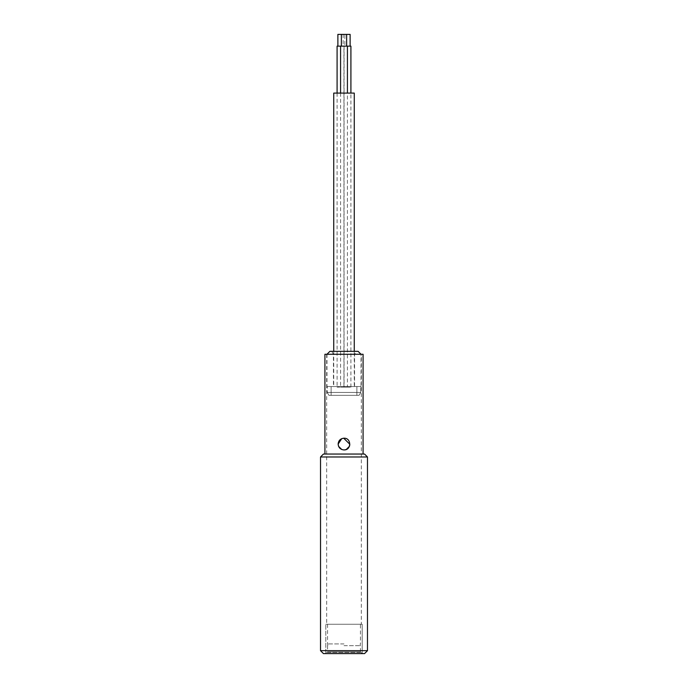 <?xml version="1.0" encoding="UTF-8"?>
<svg xmlns="http://www.w3.org/2000/svg" width="688" height="688" viewBox="0 0 688 688"><rect width="100%" height="100%" fill="white"/><g stroke="black" fill="none" stroke-linecap="round" stroke-linejoin="round"><path stroke-width="0.52" stroke-dasharray="3.44 2.58" d="M320.522 650.667L367.478 650.667M364.545 653.6L323.455 653.6M367.478 456.978L320.522 456.978M362.198 653.6L325.802 653.6L362.198 653.6L362.198 624.257L325.802 624.257L362.198 624.257L325.802 624.257L362.198 624.257L362.198 652.43L325.802 652.43L362.198 652.43L361.019 653.6L326.981 653.6L361.019 653.6M323.455 454.046L364.545 454.046M363.075 454.046L324.925 454.046L363.075 454.046M343.699 449.935L344.284 449.935M349.762 445.179L349.865 444.302M361.312 354.268L326.688 354.268L361.312 354.268L361.312 624.257L326.688 624.257L361.312 624.257M363.075 354.268L324.925 354.268M344 643.916L327.565 643.916L344 643.916M344 645.679L360.435 645.679L344 645.679M327.565 645.679L327.565 651.837L360.435 651.837L327.565 651.837M325.802 653.6L325.802 624.257L325.802 652.43L326.981 653.6M360.435 624.257L327.565 624.257L360.435 624.257L360.435 643.916M327.565 624.257L327.565 643.916M356.874 395.359L331.126 395.359L331.126 386.553L356.874 386.553L331.126 386.553L331.126 395.359L356.874 395.359L356.874 386.553L356.874 395.359L359.041 395.359L360.77 392.418L360.77 386.553L356.874 386.553L361.019 386.553L360.77 392.418L359.041 395.359L356.874 395.359M327.23 386.553L331.126 386.553L326.981 386.553L327.23 392.418L327.23 386.553M354.148 386.553L333.439 386.553L354.148 386.553M331.126 395.359L328.959 395.359L327.23 392.418L328.959 395.359L331.126 395.359M359.041 395.359L328.959 395.359L359.041 395.359M354.561 386.553L354.561 354.268L356.255 351.336L331.745 351.336L333.439 354.268L354.561 354.268L333.439 354.268L333.439 386.553M327.23 392.418L360.77 392.418L327.23 392.418M361.019 354.268L326.981 354.268L361.019 354.268L361.019 386.553M326.981 354.268L326.981 386.553M331.745 351.336L356.255 351.336M329.913 351.336L358.087 351.336M344.851 46.139L350.123 46.139L344.851 46.139L344.851 34.4L346.632 34.4L337.877 34.4M350.123 34.4L344.851 34.4M337.086 46.139L350.914 46.139M344.069 46.139L344.069 93.095L350.914 93.095L344.069 93.095L350.914 93.095L344.069 93.095L344.069 386.553L350.914 386.553L344.069 386.553L350.914 386.553L344.069 386.553L344.069 387.138L350.914 387.138L344.069 387.138M343.931 387.138L337.086 387.138L343.931 387.138L343.931 386.553L337.086 386.553L343.931 386.553L337.086 386.553L343.931 386.553L343.931 93.095L337.086 93.095L343.931 93.095L337.086 93.095L343.931 93.095L343.931 46.139M350.914 387.138L350.914 93.095M341.368 46.139L346.632 46.139L341.368 46.139M347.423 93.095L340.577 93.095L347.423 93.095L340.577 93.095L347.423 93.095L347.423 386.553L340.577 386.553L347.423 386.553L340.577 386.553L347.423 386.553L347.423 387.138L340.577 387.138L347.423 387.138M337.877 46.139L343.149 46.139L337.877 46.139M354.268 386.553L333.732 386.553L354.268 386.553L354.268 351.336M354.268 93.095L333.732 93.095M326.688 354.268L326.688 624.257M360.254 645.679L360.254 643.916M327.746 645.679L327.746 643.916M360.435 651.837L360.435 645.679M337.086 93.095L337.086 387.138M340.577 93.095L340.577 387.138M343.149 34.4L343.149 46.139M333.732 351.336L333.732 386.553"/><path stroke-width="1.03" d="M367.478 650.667L320.522 650.667L320.522 456.978L367.478 456.978L367.478 650.667L364.545 653.6L323.455 653.6L320.522 650.667M367.478 456.978L364.545 454.046L323.455 454.046L320.522 456.978M341.755 438.643L338.135 444.07L338.582 446.331M338.599 446.374L341.747 449.488M341.824 449.522L343.699 449.935M344.284 449.935L346.081 449.556M346.245 449.496L349.409 446.357M349.452 446.245L349.728 445.351M349.865 444.302L343.708 438.204L341.807 438.626M338.135 444.07C338.479 440.501 340.431 438.548 344 438.204C351.568 437.843 351.568 450.296 344 449.935C340.431 449.591 338.479 447.639 338.135 444.07M363.075 454.046L363.075 354.268L324.925 354.268L324.925 454.046M361.019 354.268L358.087 351.336L329.913 351.336L326.981 354.268M341.368 46.139L341.368 34.4L350.123 34.4L350.123 46.139M350.914 93.095L350.914 46.139L340.577 46.139L340.577 93.095M337.877 46.139L337.877 34.4L341.368 34.4M340.577 46.139L337.086 46.139L337.086 93.095M333.732 351.336L333.732 93.095L354.268 93.095L354.268 351.336M346.632 34.4L346.632 46.139M347.423 93.095L347.423 46.139"/></g></svg>

